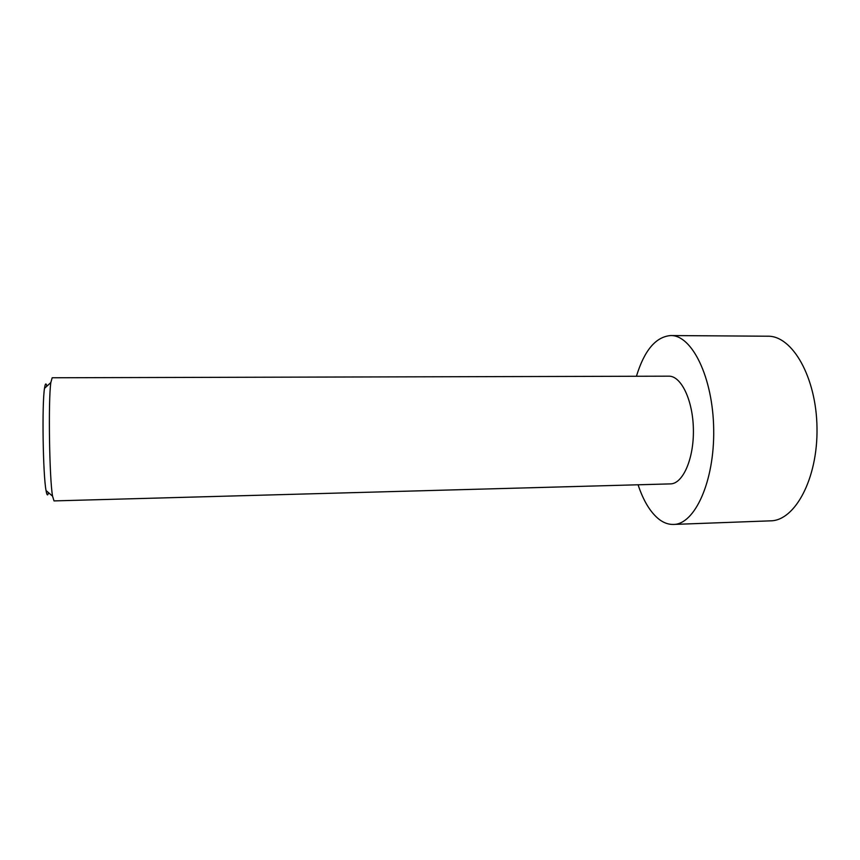 <?xml version="1.0" encoding="UTF-8"?>
<svg xmlns="http://www.w3.org/2000/svg" width="860" height="860" viewBox="0 0 860 860"><rect width="100%" height="100%" fill="white"/><g stroke="black" fill="none" stroke-linecap="round" stroke-linejoin="round"><path stroke-width="1.29" d="M636.432 376.261C644.333 350.407 655.728 336.84 670.639 335.55L767.776 336.217C792.211 335.507 816.376 377.024 817 427.807C817.903 478.59 795.005 520.805 770.56 520.837L673.487 524.439C668.542 524.568 663.769 522.891 659.168 519.397C650.45 512.463 643.42 500.928 638.077 484.782M670.639 335.55C691.859 334.787 713.026 377.303 713.692 429.366C714.596 481.428 694.729 524.557 673.487 524.439M54.029 500.907L52.557 496.166C49.385 478.923 48.192 399.879 50.837 382.56L52.17 377.766L668.79 376.175C681.174 375.745 693.031 400.341 693.396 429.677C693.923 459.003 682.808 483.943 670.413 483.89L54.029 500.907M48.472 492.64C47.73 496.231 46.913 495.532 46.042 490.533C42.968 474.806 41.903 404.189 44.494 388.376L45.075 385.28C45.645 383.27 46.247 383.581 46.87 386.204M46.042 490.533L52.557 496.166M44.494 388.376L50.837 382.56"/></g></svg>
